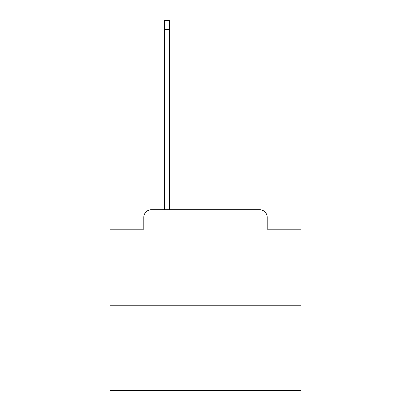 <?xml version="1.0" encoding="UTF-8"?>
<svg xmlns="http://www.w3.org/2000/svg" width="411" height="411" viewBox="0 0 411 411"><rect width="100%" height="100%" fill="white"/><g stroke="black" fill="none" stroke-linecap="round" stroke-linejoin="round"><path stroke-width="0.62" d="M143.788 217.347L143.788 229.194L143.788 217.347A7.645 7.645 0 0 1 151.428 209.702L164.421 209.702L164.421 20.55L169.389 20.55L169.389 29.34L164.421 29.34M301.032 305.234L109.968 305.234L109.968 390.45L301.032 390.45L301.032 229.194L267.212 229.194L267.212 217.347A7.645 7.645 0 0 0 259.572 209.702L151.428 209.702M109.968 305.234L109.968 229.194L143.788 229.194M169.389 29.34L169.389 209.702L175.692 209.702M235.308 209.702L259.572 209.702M267.212 229.194L267.212 217.347"/></g></svg>
